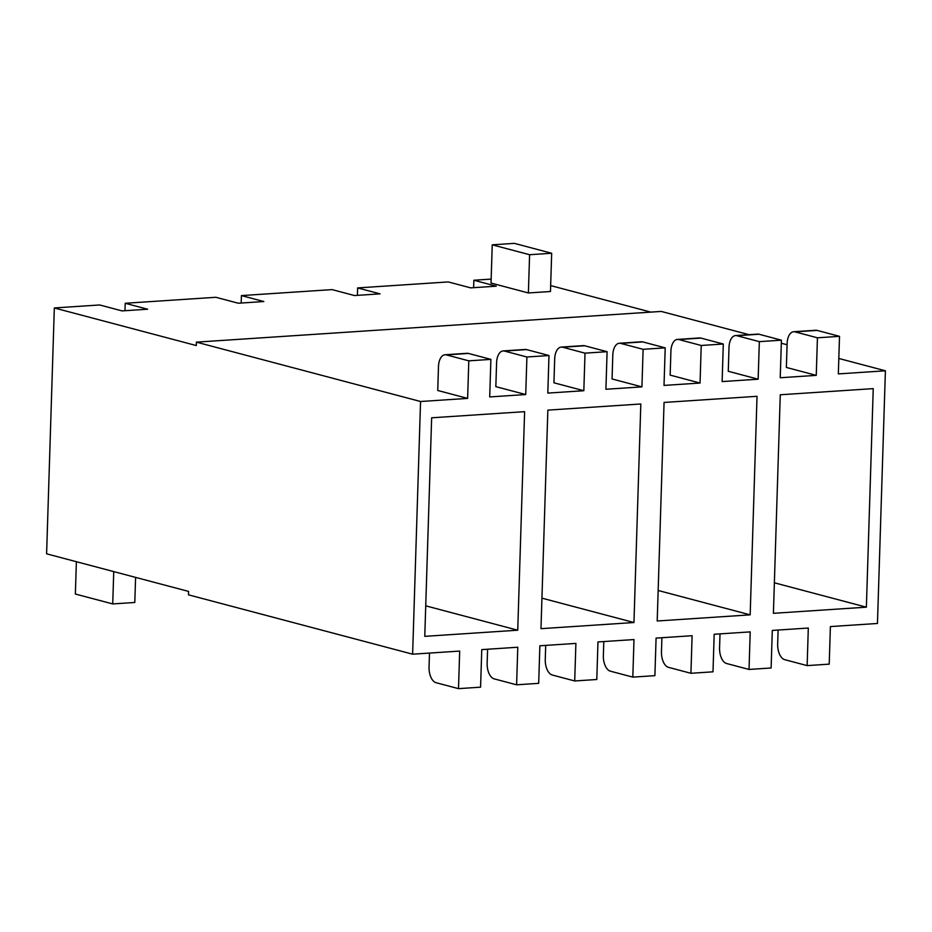 <?xml version="1.0" encoding="UTF-8"?>
<svg xmlns="http://www.w3.org/2000/svg" width="932" height="932" viewBox="0 0 932 932"><rect width="100%" height="100%" fill="white"/><g stroke="black" fill="none" stroke-linecap="round" stroke-linejoin="round"><path stroke-width="1.4" d="M412.62 654.182L420.553 401.506L196.396 342.137L196.291 345.551L54.324 307.956L46.6 553.818L188.567 591.412L188.462 594.826L412.62 654.182L459.686 651.084L458.497 688.643L480.586 687.175L481.762 649.616L517.784 647.239L516.608 684.799L538.684 683.342L539.861 645.783L575.894 643.406L574.706 680.966L596.795 679.498L597.971 641.938L633.993 639.562L632.816 677.121L654.893 675.665L656.081 638.105L692.103 635.717L690.927 673.288L713.003 671.821L714.18 634.261L750.213 631.884L749.025 669.444L771.114 667.988L772.29 630.428L808.312 628.04L807.135 665.611L784.721 659.67A13.817 7.444 86.2 0 1 777.672 644.035L778.115 630.044M661.906 637.721L661.464 651.713A13.817 7.444 86.2 0 0 668.512 667.347L690.927 673.288M807.135 665.611L829.212 664.143L830.389 626.584L877.455 623.473L885.4 370.796L838.823 358.459M545.698 645.398L545.255 659.39A13.817 7.444 86.2 0 0 552.292 675.024L574.706 680.966M458.497 688.643L436.083 682.702A13.817 7.444 86.2 0 1 429.046 667.067L429.477 653.076M487.587 649.231L487.145 663.223A13.817 7.444 86.2 0 0 494.193 678.869L516.608 684.799M603.796 641.554L603.353 655.546A13.817 7.444 86.2 0 0 610.402 671.191L632.816 677.121M720.005 633.877L719.574 647.868A13.817 7.444 86.2 0 0 726.611 663.514L749.025 669.444M815.756 330.266A13.817 7.444 86.2 0 1 817.096 330.406L839.511 336.336L817.434 337.803L816.257 375.363L786.363 367.441L787.121 343.547A13.817 7.444 -93.8 0 1 793.68 331.734L815.756 330.266M817.096 330.406L795.019 331.862A13.817 7.444 -93.8 0 0 793.68 331.734M795.019 331.862L817.434 337.803M885.4 370.796L838.334 373.907L839.511 336.336M787.086 344.758L781.319 343.232M749.037 334.681L661.242 311.428L196.396 342.137M420.553 401.506L467.619 398.395L437.737 390.473L438.483 366.579A13.817 7.444 -93.8 0 1 445.042 354.766L467.13 353.298A13.817 7.444 86.2 0 1 468.47 353.438L490.884 359.379L468.808 360.835L467.619 398.395M490.884 359.379L489.708 396.939L525.73 394.551L495.836 386.64L496.593 362.734A13.817 7.444 -93.8 0 1 503.152 350.921L525.229 349.465A13.817 7.444 86.2 0 1 526.568 349.593L548.983 355.535L526.906 356.991L525.73 394.551M548.983 355.535L547.806 393.094L583.828 390.718L553.946 382.796L554.691 358.902A13.817 7.444 -93.8 0 1 561.262 347.088L583.339 345.621A13.817 7.444 86.2 0 1 584.679 345.76L607.093 351.69L585.016 353.158L583.828 390.718M607.093 351.69L605.917 389.261L641.938 386.873L612.056 378.963L612.802 355.057A13.817 7.444 -93.8 0 1 619.361 343.244L641.437 341.788A13.817 7.444 86.2 0 1 642.789 341.916L665.203 347.857L643.115 349.314L641.938 386.873M665.203 347.857L664.015 385.417L700.048 383.04L670.155 375.118L670.912 351.224A13.817 7.444 -93.8 0 1 677.471 339.411L699.548 337.943A13.817 7.444 86.2 0 1 700.887 338.083L723.302 344.013L701.225 345.481L700.048 383.04M723.302 344.013L722.125 381.584L758.147 379.196L728.265 371.286L729.01 347.38A13.817 7.444 -93.8 0 1 735.569 335.567L757.658 334.11A13.817 7.444 86.2 0 1 758.998 334.238L781.412 340.18L759.335 341.636L758.147 379.196M781.412 340.18L780.224 377.74L816.257 375.363M758.998 334.238L736.909 335.706A13.817 7.444 -93.8 0 0 735.569 335.567M736.909 335.706L759.335 341.636M700.887 338.083L678.811 339.539A13.817 7.444 -93.8 0 0 677.471 339.411M678.811 339.539L701.225 345.481M642.789 341.916L620.7 343.384A13.817 7.444 -93.8 0 0 619.361 343.244M620.7 343.384L643.115 349.314M584.679 345.76L562.602 347.217A13.817 7.444 -93.8 0 0 561.262 347.088M562.602 347.217L585.016 353.158M526.568 349.593L504.492 351.061A13.817 7.444 -93.8 0 0 503.152 350.921M504.492 351.061L526.906 356.991M54.324 307.956L99.654 304.962L122.069 310.904L147.629 309.214L125.214 303.273L215.863 297.285L238.277 303.226L263.838 301.537L241.423 295.595L332.072 289.607L354.486 295.549L380.046 293.86L357.632 287.918L448.28 281.93L470.695 287.872L496.267 286.182L473.852 280.241L473.619 287.673M780.27 394.772L873.237 388.632L866.376 607.175L773.409 613.314L780.27 394.772M774.364 582.803L866.376 607.175M125.214 303.273L124.981 310.705M241.423 295.595L241.19 303.028M664.062 402.449L757.029 396.31L750.167 614.852L657.2 620.992L664.062 402.449M658.155 590.48L750.167 614.852M491.152 279.099L473.852 280.241M650.839 312.115L550.661 285.588M357.632 287.918L357.399 295.351M551.674 253.259L550.474 291.495L528.386 292.963L491.036 283.06L492.236 244.825L529.597 254.716L551.674 253.259L514.313 243.357L492.236 244.825M424.771 636.346L517.738 630.207L524.611 411.664L431.644 417.804L424.771 636.346M425.738 605.835L517.738 630.207M547.853 410.127L640.82 403.987L633.958 622.529L540.979 628.669L547.853 410.127M541.946 598.158L633.958 622.529M468.47 353.438L446.381 354.894L468.808 360.835M446.381 354.894A13.817 7.444 -93.8 0 0 445.042 354.766M528.386 292.963L529.597 254.716M113.739 571.596L112.725 603.924L134.802 602.468L135.594 577.386M76.377 561.705L75.364 594.034L112.725 603.924"/></g></svg>

